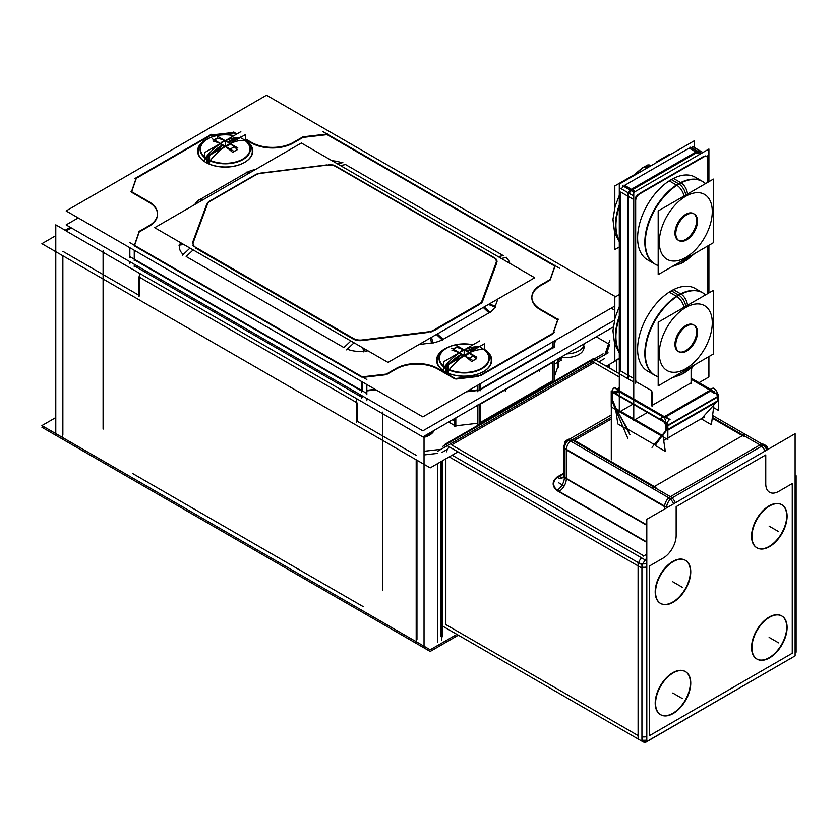<?xml version="1.0" encoding="UTF-8"?>
<svg xmlns="http://www.w3.org/2000/svg" width="838" height="838" viewBox="0 0 838 838"><rect width="100%" height="100%" fill="white"/><g stroke="black" fill="none" stroke-linecap="round" stroke-linejoin="round"><path stroke-width="1.26" d="M423.881 437.363A17.713 10.224 0 0 0 434.157 430.386A17.713 10.224 0 0 1 423.881 437.363M416.193 455.317L357.459 421.409L357.459 403.057L357.459 421.409L416.193 455.317M424.038 454.94L437.771 453.358L424.038 454.94M441.815 452.541L447.565 449.22L441.815 452.541M598.782 361.911L604.69 358.496L598.782 361.911M606.44 353.825L609.666 344.502L606.44 353.825M596.289 336.782L608.608 343.894L596.289 336.782M557.878 366.615L554.536 376.272L557.878 366.615L557.878 358.957L557.878 366.615M480.111 422.635L552.902 380.609L480.111 422.635M477.87 423.253L455.809 425.798L477.87 423.253M448.623 422.038L454.489 425.421L448.623 422.038M583.73 345.445A17.713 10.224 0 0 0 583.258 344.313A17.713 10.224 0 0 1 578.828 354.516A17.713 10.224 0 0 1 561.146 357.072A17.713 10.224 0 0 0 584.023 347.288M455.254 418.204L455.254 425.861L455.254 418.204M139.213 277.776L139.213 295.405L139.213 277.776M139.066 295.322L62.86 251.327L139.066 295.322M62.86 255.779L62.86 434.901L62.86 255.779M132.718 473.564L363.409 606.754L132.718 473.564M416.957 460.209L416.957 639.342L416.957 460.209M441.05 461.602L441.05 636.555L441.05 461.602M609.666 364.247L609.666 368.091L609.666 364.247M553.059 362.163L553.059 380.525L553.059 362.163M479.346 404.723L479.346 423.075L479.346 404.723M134.405 265.929L361.555 397.076L134.405 265.929L134.405 264.316L134.405 265.929M466.263 391.828L477.87 390.487L466.263 391.828M480.069 389.9L552.912 347.843L480.069 389.9M554.536 343.496L555.678 340.207L554.536 343.496M134.405 259.864L361.555 391.011L134.405 259.864L134.405 250.353L134.405 259.864L361.555 391.011L134.405 259.864M366.835 390.896L376.011 389.838L366.835 390.896M362.278 397.484L362.278 395.871L362.278 397.484M136.322 178.305L131.681 191.713L136.322 178.305L210.034 135.756L136.322 178.305M131.514 192.216L148.179 201.843L131.514 192.216M157.534 214.025A29.634 17.116 0 0 0 148.85 202.23A29.634 17.116 0 0 1 149.374 226.124A29.634 17.116 0 0 0 157.534 214.329M139.213 231.99L148.85 226.428L139.213 231.99L134.572 245.398L139.213 231.99M134.405 245.901L361.555 377.048L134.405 245.901M363.147 377.362L385.847 374.743L363.147 377.362M387.083 374.261L395.347 369.495L387.083 374.261M437.918 369.118A29.634 17.116 0 0 0 395.997 369.118A29.634 17.116 0 0 1 437.918 369.118M454.542 378.713L438.567 369.495L454.542 378.713M455.778 379.069L478.048 376.503L455.778 379.069M480.069 375.937L552.912 333.88L480.069 375.937M553.321 333.042L557.878 319.886L553.321 333.042M557.699 319.791L540.531 309.871L557.699 319.791M531.847 297.773A29.634 17.116 0 0 0 540.007 309.568A29.634 17.116 0 0 1 540.531 285.674A29.634 17.116 0 0 0 531.858 297.469M550.021 280.196L541.201 285.287L550.021 280.196M550.43 279.358L554.986 266.201L550.43 279.358M554.808 266.107L327.103 134.646L303.021 137.422L293.384 142.984L303.021 137.422L327.103 134.646L554.808 266.107M251.987 143.277A29.634 17.116 0 0 0 292.86 143.277A29.634 17.116 0 0 1 251.987 143.277M234.127 132.97L236.368 134.269L234.127 132.97L210.034 135.756L234.127 132.97M245.66 139.632L251.473 142.984L245.66 139.632M363.692 351.332A23.076 13.324 180 0 1 347.257 349.184A23.076 13.324 180 0 0 363.692 351.332M186.162 256.522L343.884 347.581L186.162 256.522L193.169 249.913L186.162 256.522M183.25 254.469A23.076 13.324 180 0 1 179.667 245.073A23.076 13.324 180 0 0 183.25 254.469M180.537 242.622L179.919 244.308L180.537 242.622M194.772 204.545A23.076 13.324 180 0 1 199.517 199.779A23.076 13.324 180 0 0 194.772 204.545M246.299 172.743L200.397 199.245L246.299 172.743L248.896 173.298M247.252 172.219A23.076 13.324 180 0 1 255.475 169.496A23.076 13.324 180 0 0 247.252 172.219M332.037 160.728A23.076 13.324 180 0 1 341.852 162.813A23.076 13.324 180 0 0 332.037 160.728M503.219 255.58L345.507 164.531L503.219 255.58L498.191 256.658L503.219 255.58M505.963 257.496A23.076 13.324 180 0 1 509.808 263.362A23.076 13.324 180 0 0 505.963 257.496M495.237 306.226L497.919 298.977L495.237 306.226L489.319 303.932L495.237 306.226M494.912 306.98A23.076 13.324 180 0 1 489.884 312.312A23.076 13.324 180 0 0 494.912 306.98M443.082 339.359L488.983 312.857L443.082 339.359L437.342 333.943L443.082 339.359M442.15 339.872A23.076 13.324 180 0 1 432.921 342.773A23.076 13.324 180 0 0 442.15 339.872M365.022 351.185L367.955 350.829L365.022 351.185L364.415 348.786L365.022 351.185M419.042 344.512L431.591 342.962L419.042 344.512M444.842 371.59A27.078 15.639 180 0 1 441.867 351.771A27.078 15.639 180 0 0 446.843 372.648A27.078 15.639 180 0 0 483.317 371.695L483.317 371.695A27.078 15.639 180 0 1 445.02 371.695M486.48 351.771A27.078 15.639 180 0 1 483.505 371.59A27.078 15.639 180 0 0 486.48 351.771M205.876 162.415A27.078 15.639 180 0 1 202.901 142.607A27.078 15.639 180 0 0 207.887 163.483A27.078 15.639 180 0 0 244.361 162.52L244.361 162.52A27.078 15.639 180 0 1 206.064 162.52M247.524 142.607A27.078 15.639 180 0 1 244.549 162.415A27.078 15.639 180 0 0 247.524 142.607M553.059 347.76L553.059 341.715L553.059 347.76M479.346 390.309L479.346 384.275L479.346 390.309M362.278 391.43L362.278 381.908L362.278 391.43M362.32 340.542L428.888 332.319L362.32 340.542M353.039 338.95A10.129 5.845 0 0 0 360.969 340.647A10.129 5.845 0 0 1 353.039 338.95L195.317 247.901L353.039 338.95M206.808 204.105L192.572 242.538L206.808 204.105M208.714 201.738A10.129 5.845 0 0 0 207.206 203.32A10.129 5.845 0 0 1 208.714 201.738M255.454 174.692L209.552 201.193L255.454 174.692M259.193 173.319A10.129 5.845 0 0 0 256.459 174.178A10.129 5.845 0 0 1 259.193 173.319M327.071 164.887L260.492 173.11L327.071 164.887M336.352 166.469A10.129 5.845 0 0 0 328.433 164.772A10.129 5.845 0 0 1 336.352 166.469L494.064 257.528L336.352 166.469M497.007 262.084A10.129 5.845 0 0 0 494.064 257.528A10.129 5.845 0 0 1 497.007 262.084M482.573 301.324L496.808 262.891L482.573 301.324M480.698 303.66A10.129 5.845 0 0 0 482.206 302.057A10.129 5.845 0 0 1 480.698 303.66M433.937 330.738L479.828 304.236L433.937 330.738M430.208 332.099A10.129 5.845 0 0 0 432.974 331.22A10.129 5.845 0 0 1 430.208 332.099M207.698 159.21A24.763 14.298 180 0 1 205.457 157.733A24.763 14.298 180 0 0 207.698 159.21A24.763 14.298 180 0 0 209.584 160.194A24.763 14.298 180 0 1 207.698 159.21M200.45 149.101A24.763 14.298 0 0 0 204.765 157.167A24.763 14.298 0 0 1 205.719 140.292A24.763 14.298 0 0 1 233.875 135.704A24.763 14.298 0 0 0 200.45 149.049M209.584 155.344L208.662 155.878L209.584 155.344M225.213 146.545A48.51 28.01 120 0 0 210.338 160.435A48.51 28.01 120 0 1 225.213 146.545A48.51 28.01 60 0 1 232.597 152.369A48.51 28.01 60 0 0 225.213 146.545M249.975 149.101A24.763 14.298 180 0 1 236.243 161.902A24.763 14.298 180 0 1 210.275 160.508A24.763 14.298 180 0 0 242.727 159.21A24.763 14.298 180 0 0 244.968 140.48A48.51 28.01 120 0 0 230.282 143.633A48.51 28.01 120 0 1 244.968 140.48A24.763 14.298 180 0 1 249.975 149.049M225.474 140.857A48.51 28.01 -60 0 1 240.077 137.694A48.51 28.01 -60 0 0 225.474 140.857M205.509 157.659A48.51 28.01 -60 0 1 220.394 143.769A48.51 28.01 -60 0 0 205.509 157.659M212.967 141.046A48.51 28.01 60 0 1 220.143 143.633A48.51 28.01 60 0 0 212.967 141.046M233.027 152.16A47.399 10.266 -39 0 1 237.458 149.614A47.399 10.266 -39 0 0 233.027 152.16M230.031 143.769A48.51 28.01 60 0 1 237.364 149.531A48.51 28.01 60 0 0 230.031 143.769M217.786 138.26A48.51 28.01 60 0 1 224.961 140.857A48.51 28.01 60 0 0 217.786 138.26A47.399 37.312 85.5 0 0 214.465 140.061A47.399 37.312 85.5 0 1 217.786 138.26M446.654 368.385A24.763 14.298 180 0 1 444.412 366.897A24.763 14.298 180 0 0 446.654 368.385A24.763 14.298 180 0 0 448.54 369.359A24.763 14.298 180 0 1 446.654 368.385M472.831 344.879A24.763 14.298 0 0 0 439.405 358.224A24.763 14.298 0 0 0 443.721 366.342A24.763 14.298 0 0 1 444.674 349.456A24.763 14.298 0 0 1 472.831 344.879M448.54 364.509L447.618 365.043L448.54 364.509M464.168 355.71A48.51 28.01 120 0 0 449.294 369.6A48.51 28.01 120 0 1 464.168 355.71A48.51 28.01 60 0 1 471.564 361.534A48.51 28.01 60 0 0 464.168 355.71M483.924 349.645A48.51 28.01 120 0 0 469.249 352.808A48.51 28.01 120 0 1 483.924 349.645A24.763 14.298 180 0 1 488.942 358.224A24.763 14.298 180 0 1 475.198 371.077A24.763 14.298 180 0 1 449.231 369.673A24.763 14.298 180 0 0 481.682 368.385A24.763 14.298 180 0 0 483.924 349.645M464.43 350.022A48.51 28.01 -60 0 1 479.032 346.859A48.51 28.01 -60 0 0 464.43 350.022M444.465 366.835A48.51 28.01 -60 0 1 459.35 352.934A48.51 28.01 -60 0 0 444.465 366.835M451.933 350.211A48.51 28.01 60 0 1 459.098 352.808A48.51 28.01 60 0 0 451.933 350.211M471.993 361.325A47.399 10.266 -39 0 1 476.413 358.779A47.399 10.266 -39 0 0 471.993 361.325M468.987 352.934A48.51 28.01 60 0 1 476.319 358.695A48.51 28.01 60 0 0 468.987 352.934M456.741 347.424A48.51 28.01 60 0 1 463.917 350.022A48.51 28.01 60 0 0 456.741 347.424A47.399 37.312 85.5 0 0 453.421 349.226A47.399 37.312 85.5 0 1 456.741 347.424M762.224 444.14A8.181 4.724 -60 0 1 764.067 444.507L766.026 445.648A8.181 4.724 120 0 0 761.564 446.287L761.543 446.277M569.515 439.122A8.181 4.724 -120 0 0 567.996 439.5L566.205 440.537A8.181 4.724 60 0 1 570.678 441.176L570.678 441.176M570.51 441.071A8.181 4.724 120 0 0 566.331 449.357A8.181 4.724 120 0 1 570.51 441.071M668.787 497.814A8.181 4.724 120 0 0 664.607 506.1A8.181 4.724 120 0 1 668.787 497.814M672.076 497.94A8.181 4.724 60 0 1 675.365 502.842A8.181 4.724 60 0 0 672.076 497.94M685.212 671.489A24.868 14.361 120 0 0 666.042 678.152A24.868 14.361 120 0 0 655.19 703.176A24.868 14.361 120 0 0 660.344 714.563A24.868 14.361 120 0 0 679.503 707.9A24.868 14.361 120 0 0 690.365 682.876A24.868 14.361 120 0 0 685.4 671.605M781.561 615.857A24.868 14.361 120 0 0 762.402 622.519A24.868 14.361 120 0 0 751.55 647.544A24.868 14.361 120 0 0 756.693 658.93A24.868 14.361 120 0 0 775.862 652.268A24.868 14.361 120 0 0 786.714 627.243A24.868 14.361 120 0 0 781.749 615.972M781.561 504.602A24.868 14.361 120 0 0 762.402 511.264A24.868 14.361 120 0 0 751.55 536.289A24.868 14.361 120 0 0 756.693 547.675A24.868 14.361 120 0 0 775.862 541.002A24.868 14.361 120 0 0 786.714 515.978A24.868 14.361 120 0 0 781.749 504.706M685.212 560.224A24.868 14.361 120 0 0 666.042 566.886A24.868 14.361 120 0 0 655.19 591.911A24.868 14.361 120 0 0 660.344 603.297A24.868 14.361 120 0 0 679.503 596.635A24.868 14.361 120 0 0 690.365 571.61A24.868 14.361 120 0 0 685.4 560.339M761.69 446.204A8.181 4.724 60 0 1 764.968 451.106A8.181 4.724 60 0 0 761.69 446.204M590.402 360.361L619.303 377.048L594.247 362.582L451.64 444.915L643.867 555.898L646.8 554.201L643.49 556.118M641.992 567.169A8.181 4.724 0 0 0 646.8 566.98A8.181 4.724 0 0 1 641.992 567.169M446.392 451.839A8.181 4.724 -60 0 1 449.294 446.853A8.181 4.724 -60 0 0 446.392 451.839M449.231 456.878L638.085 565.912L638.085 735.575L445.868 624.603L445.868 458.826L445.868 624.603L638.085 735.575L638.085 565.912L449.231 456.878L641.929 568.133M641.929 736.832A8.181 4.724 0 0 0 646.8 736.654A8.181 4.724 0 0 1 641.929 736.832M691.088 382.882L652.048 405.424L691.088 382.882L691.088 369.705L691.088 382.882M651.576 405.697L651.576 393.095L651.576 405.697M651.576 392.519A5.447 3.143 120 0 0 650.676 390.173A5.447 3.143 120 0 1 651.576 392.519M650.445 390.026L636.325 381.866L650.445 390.026M635.194 379.373L635.194 200.418A5.447 3.143 -60 0 1 637.928 194.584A5.447 3.143 -60 0 0 635.194 200.418L635.194 379.373M639.048 193.746L703.606 156.476L639.048 193.746M706.56 156.36A5.447 3.143 -60 0 1 707.461 158.696A5.447 3.143 -60 0 0 705.282 155.941A5.447 3.143 -60 0 1 706.34 156.203M707.461 159.272L707.461 182.506L707.461 159.272M707.461 246.142L707.461 293.771L707.461 246.142M691.36 367.903A5.447 3.143 120 0 0 691.109 369.181A5.447 3.143 120 0 1 691.36 367.903M698.347 290.849A47.693 27.539 120 0 0 671.332 290.817A47.693 27.539 120 0 0 640.18 332.843A47.693 27.539 120 0 0 647.481 371.066L654.708 375.235A47.693 27.539 -60 0 1 647.397 337.012A47.693 27.539 -60 0 1 678.56 294.986A47.693 27.539 -60 0 1 702.401 292.63L695.173 288.461A47.693 27.539 120 0 0 671.332 290.817A47.693 27.539 120 0 0 639.331 335.954A47.693 27.539 120 0 0 651.147 372.606M658.186 265.468A47.693 27.539 -60 0 1 646.59 228.711A47.693 27.539 -60 0 1 678.56 183.732A47.693 27.539 -60 0 0 647.397 225.757A47.693 27.539 -60 0 0 654.708 263.97L647.481 259.801A47.693 27.539 -60 0 1 640.18 221.588A47.693 27.539 -60 0 1 671.332 179.562A47.693 27.539 -60 0 1 695.173 177.195L702.401 181.364A47.693 27.539 -60 0 0 678.56 183.732L671.332 179.562A47.693 27.539 -60 0 1 698.347 179.594M714.332 391.535L711.525 390.477L716.7 394.059L716.071 392.991M716.951 394.803A6.809 3.939 60 0 1 717.318 396.678A6.809 3.939 60 0 0 716.951 394.803M691.56 379.541L710.111 390.257L664.345 416.685L619.544 390.812L664.345 416.685L666.105 423.263A6.809 3.939 60 0 1 666.734 425.882A6.809 3.939 60 0 0 666.105 423.263L664.345 416.685L710.111 390.257L691.56 379.541L715.348 393.284M716.459 402.093L702.244 417.89L716.459 402.093M667.844 425.788L717.338 397.212L717.338 400.868L717.338 397.212L667.844 425.788L718.355 396.625M613.94 391.744L617.836 390.759L613.28 392.215L667.844 423.714L667.844 439.604L634.146 420.142M612.316 394.981A6.809 3.939 60 0 1 612.955 392.572L664.314 422.226L612.955 392.572A6.809 3.939 60 0 0 612.316 394.981M612.316 399.537L612.316 395.557L612.316 399.537L616.255 408.818L612.316 399.537M616.506 409.415L619.303 411.029L616.506 409.415M620.162 411.531L633.758 419.377L620.162 411.531M634.617 419.869L661.8 435.561L634.617 419.869M665.875 431.298L662.408 435.467L665.875 431.298M666.755 426.416L666.755 430.072L666.755 426.416M717.338 401.035L667.844 429.622L717.338 401.035M663.686 440.432L666.482 438.819L663.686 440.432M667.844 438.023L701.678 418.487L667.844 438.023M661.873 436.158L655.431 445.188L661.873 436.158M629.904 434.618L616.967 410.222L627.568 429.098L654.321 444.549L627.568 429.098L629.904 434.618M627.976 196.249L620.749 192.07L620.749 371.025L627.976 375.204L627.976 196.249L633.758 199.58L620.749 192.07L620.749 371.025L627.494 374.932M621.524 188.948A5.447 3.143 -60 0 1 623.472 186.246A5.447 3.143 -60 0 0 621.524 188.948M696.388 152.296L689.161 148.127L624.603 185.397L631.831 189.566L696.388 152.296L699.814 154.276L689.161 148.127L624.603 185.397L631.349 189.294M692.628 148.64A5.447 3.143 -60 0 0 690.826 147.603A5.447 3.143 -60 0 1 691.884 147.855L698.63 151.751A5.447 3.143 -60 0 0 697.583 151.5M678.571 351.604A15.325 8.851 120 0 0 685.788 350.619A15.325 8.851 120 0 0 695.802 337.106A15.325 8.851 120 0 0 693.445 324.83A15.325 8.851 120 0 0 685.788 325.584A15.325 8.851 120 0 0 675.774 339.097A15.325 8.851 120 0 0 678.12 351.384M678.571 240.349A15.325 8.851 120 0 0 685.788 239.364A15.325 8.851 120 0 0 695.802 225.851A15.325 8.851 120 0 0 693.445 213.564A15.325 8.851 120 0 0 685.788 214.329A15.325 8.851 120 0 0 675.774 227.831A15.325 8.851 120 0 0 678.12 240.118M43.346 426.416L41.9 427.254L430.208 651.44L458.344 635.194L430.208 651.44L41.9 427.254L430.208 651.44L458.344 635.194L430.208 651.44L41.9 427.254L43.346 426.416M584.013 343.873A17.713 10.224 180 0 1 566.75 353.835M70.277 227.287L65.155 230.251L70.277 227.287M55.779 235.667L41.9 243.68L430.208 467.866L457.946 451.85L430.208 467.866L41.9 243.68L55.779 235.667M619.303 358.685L606.251 366.216L619.303 358.685M433.696 430.648A17.713 10.224 180 0 1 423.085 436.902M455.809 426.814L455.809 417.89M139.098 278.132A10.224 8.181 19.1 0 1 139.433 275.304A10.224 8.181 19.1 0 1 140.218 273.733M55.779 434.849L55.779 224.835L66.244 230.879M424.038 647.47L424.038 437.457L422.981 436.839M356.695 402.502L356.695 422.132M356.684 403.759A10.224 1.634 -96.6 0 0 356.464 398.584M441.815 461.162L441.815 640.148M441.815 449.22L424.038 451.273M416.193 459.769L416.193 643.102M437.771 642.128L437.771 463.498M608.126 367.201L608.126 365.138M437.771 451.2L608.126 352.85M609.813 340.385L604.69 355.176M616.747 372.177L616.747 359.712M558.422 367.568L558.422 358.643M552.87 363.242A10.224 8.181 -160.9 0 0 552.86 361.859M552.902 361.974L552.902 381.604M477.87 424.562L477.87 404.932M554.536 380.305L554.536 360.675M477.859 405.152A10.224 5.897 -120 0 1 477.849 406.2L477.87 406.189M554.515 361.943A10.224 5.897 -120 0 0 554.526 360.895M480.101 405.257A10.224 1.634 -96.6 0 0 480.101 403.864M480.111 404L480.111 423.63M454.489 418.644L454.489 426.584M139.066 276.854L139.066 296.484M62.703 255.684L62.703 439.018M55.779 417.575L41.9 425.589L430.208 649.775L456.899 634.366M558.747 358.454L561.533 360.068L554.536 364.111M452.499 419.796L455.285 421.409M71.366 227.915L66.118 230.953L422.855 436.912L613.259 326.988M611.174 308.164L614.82 310.269L611.174 308.164M78.206 217.911L66.118 224.888L422.855 430.847L614.443 320.231L422.855 430.847L66.118 224.888L78.206 217.911M361.555 398.176L361.555 395.463M366.835 390.299L375.141 389.345M477.87 389.88L467.562 391.074M477.87 390.56L554.536 346.304M554.536 342.899L555.416 340.354M134.258 264.232L134.258 266.945M129.838 263.897L129.838 261.686M366.835 400.721L366.835 398.511M129.838 256.627L366.835 393.462M136.468 177.289L131.367 192.038M614.82 306.059L422.855 416.884L66.118 210.925L266.526 95.218L615.584 296.746M211.511 134.3L134.855 178.557M234.85 132.289L209.322 135.232M233.603 132.069L236.892 133.965M240.841 136.248L241.711 136.751M245.66 139.035L251.987 142.68M294.033 141.999A29.634 17.116 180 0 1 250.824 141.999M303.534 136.521L292.86 142.68M327.826 133.954L302.298 136.908M559.543 268.233L322.546 131.409M550.021 279.923L555.133 265.185M550.681 279.211L540.007 285.37M541.201 309.651A29.634 17.116 180 0 1 531.847 297.176A29.634 17.116 180 0 1 541.201 284.7M558.391 319.582L540.007 308.971M552.912 348.776L552.912 341.799M552.912 333.608L558.014 318.869M477.87 391.765L477.87 385.124M554.536 347.508L554.536 340.867M477.87 376.597L554.536 332.34M480.069 390.833L480.069 383.856M454.542 378.619L480.069 375.665M455.778 378.828L437.394 368.217M395.347 368.909A29.634 17.116 180 0 1 438.567 368.909M385.847 374.377L396.521 368.217M361.555 392.111L361.555 381.5M361.555 376.943L387.083 373.999M129.838 257.832L129.838 247.723M366.835 394.656L366.835 384.548M129.838 242.664L366.835 379.499M134.258 260.88L134.258 250.269M139.359 230.974L134.258 245.712M138.699 231.697L149.374 225.527M148.179 201.256A29.634 17.116 180 0 1 157.534 213.732A29.634 17.116 180 0 1 148.179 226.208M130.99 191.315L149.374 201.927M360.843 340.123L430.072 331.576M362.802 347.854L363.839 351.929M431.528 337.305L433.068 343.381M353.06 338.196A9.428 5.447 0 0 0 362.833 339.861M192.656 245.607L356.684 340.312M190.017 248.09L182.516 255.161M354.045 342.794L346.544 349.865M193.421 242.056A9.428 5.447 0 0 0 196.312 247.702M207.782 203.236L192.97 243.209M183.784 244.497L178.944 245.178M210.548 201.026A9.428 5.447 0 0 0 207.374 204.399M256.868 174.273L209.133 201.822M249.808 172.764L246.718 172.115M202.073 200.324L198.983 199.664M261.32 173.257A9.428 5.447 0 0 0 255.485 175.09M328.548 164.939L259.309 173.487M336.321 166.867A9.428 5.447 0 0 0 326.548 165.201M496.725 259.455L332.696 164.761M501.344 258.471L506.875 257.297M337.316 163.777L342.847 162.603M495.96 263.006A9.428 5.447 0 0 0 493.069 257.371M481.599 301.827L496.41 261.854M488.407 304.466L495.635 307.263M478.833 304.037A9.428 5.447 0 0 0 482.007 300.674M432.523 330.801L480.247 303.241M436.42 334.477L442.663 340.354M484.155 306.918L490.398 312.794M428.071 331.806A9.428 5.447 0 0 0 433.906 329.983M301.355 143.015L534.707 277.734L388.036 362.414L154.674 227.695L301.355 143.015M482.426 372.166A27.602 15.932 0 0 0 483.694 371.475A27.602 15.932 0 0 0 484.615 349.509M448.56 347.068A27.602 15.932 0 0 0 443.47 349.676M445.921 348.252A27.602 15.932 0 0 0 444.653 371.475A27.602 15.932 0 0 0 483.694 371.475A27.602 15.932 0 0 0 484.877 370.752M243.47 163.001A27.602 15.932 0 0 0 244.727 162.31A27.602 15.932 0 0 0 245.66 140.344M209.594 137.903A27.602 15.932 0 0 0 204.503 140.501M206.955 139.087A27.602 15.932 0 0 0 205.698 162.31A27.602 15.932 0 0 0 244.727 162.31A27.602 15.932 0 0 0 245.922 161.587M234.001 135.63A24.763 14.298 0 0 0 200.45 149.007A24.763 14.298 0 0 0 208.84 159.723M208.84 160.676L208.84 163.159M209.51 161.064L204.493 158.173L209.51 161.064L210.39 160.561L209.51 161.064M229.382 149.593L234.2 146.807L229.382 149.593M245.052 140.543L245.932 140.04L245.052 140.543M209.584 164.238L209.584 155.292L245.66 134.468L245.66 140.847L245.66 134.468L209.584 155.292L209.584 164.238M204.765 161.724L204.765 152.516L240.841 131.681L204.765 152.516L204.765 161.724M233.027 150.788L212.58 138.972L233.027 150.788M232.702 152.212L237.72 149.321M236.117 139.977A48.625 30.252 -55.8 0 0 228.565 142.083A4.4 2.535 0 0 1 228.324 145.529A4.4 2.535 0 0 1 222.363 145.665A48.625 25.727 116.1 0 0 215.942 151.626M209.584 159.409A48.625 25.727 116.1 0 0 208.934 160.33M209.95 160.812A25.13 14.508 0 0 0 242.978 159.545A25.13 14.508 0 0 0 245.178 140.47M237.845 148.001L217.398 136.196L237.845 148.001M214.109 139.862L217.723 137.778M206.075 158.675A48.625 30.252 124.2 0 1 221.861 145.372A4.4 2.535 0 0 1 222.101 141.936A4.4 2.535 0 0 1 228.062 141.8A48.625 25.727 -63.9 0 1 239.186 138.197M208.746 138.322A25.13 14.508 0 0 0 204.985 157.89M206.64 159.409L206.64 161.891M206.64 158.455A24.763 14.298 0 0 0 233.97 162.373A24.763 14.298 0 0 0 249.975 149.007A24.763 14.298 0 0 0 241.595 138.28M472.957 344.806A24.763 14.298 0 0 0 439.405 358.172A24.763 14.298 0 0 0 447.796 368.898M447.796 369.841L447.796 372.323M448.466 370.228L443.449 367.337L448.466 370.228L449.346 369.726L448.466 370.228M468.337 358.758L473.156 355.972L468.337 358.758M484.008 349.708L484.888 349.205L484.008 349.708M448.54 373.402L448.54 364.467L484.615 343.632L484.615 350.012L484.615 343.632L448.54 364.467L448.54 373.402M443.721 370.888L443.721 361.681L479.797 340.846L443.721 361.681L443.721 370.888M471.993 359.952L451.535 348.147L471.993 359.952M471.668 361.377L476.675 358.486M475.083 349.142A48.625 30.252 -55.8 0 0 467.52 351.258A4.4 2.535 0 0 1 467.279 354.694A4.4 2.535 0 0 1 461.319 354.83A48.625 25.727 116.1 0 0 454.898 360.79M448.54 368.584A48.625 25.727 116.1 0 0 447.89 369.495M448.906 369.977A25.13 14.508 0 0 0 481.944 368.71A25.13 14.508 0 0 0 484.134 349.635M476.812 357.166L456.354 345.361L476.812 357.166M453.065 349.027L456.679 346.942M445.03 367.851A48.625 30.252 124.2 0 1 460.827 354.547A4.4 2.535 0 0 1 461.057 351.101A4.4 2.535 0 0 1 467.017 350.965A48.625 25.727 -63.9 0 1 478.152 347.372M447.702 347.487A25.13 14.508 0 0 0 443.941 367.054M445.596 368.573L445.596 371.056M445.596 367.62A24.763 14.298 0 0 0 472.925 371.548A24.763 14.298 0 0 0 488.942 358.172A24.763 14.298 0 0 0 480.551 347.445M611.3 414.999L568.332 439.803L670.536 498.82L763.732 445.009L712.583 415.48M767.723 448.812L767.723 448.979A8.181 4.724 120 0 0 766.026 445.648M564.571 443.365A8.181 4.724 60 0 1 566.205 440.537M564.026 445.208A8.181 4.724 0 0 0 563.911 446.005A8.181 4.724 0 0 0 564.414 447.639M564.341 478.289L564.341 448.204L666.556 507.22L666.556 507.933A8.181 4.724 -60 0 1 672.715 497.573L672.715 497.573M564.351 449.22A8.181 4.724 -60 0 1 568.552 439.929M667.781 507.22A8.181 4.724 180 0 1 666.598 506.938M795.105 433.707L795.105 655.871L646.8 741.494L646.8 519.33L795.105 433.707M673.574 503.879A8.181 4.724 -120 0 0 668.19 497.479L668.211 497.468M766.76 450.079A8.181 4.724 -120 0 0 763.481 445.167M646.8 558.642L644.862 559.763L444.947 444.339L593.252 358.716L619.303 373.748M646.8 542.437L556.736 490.44A10.224 5.897 -60 0 0 564.33 477.272L646.8 524.892M559.616 475.617A18.939 10.936 0 0 0 559.616 492.063M563.911 446.581L563.356 477.451L563.901 475.251A8.191 4.724 0 0 0 564.341 476.602M563.911 473.103L556.903 477.147A10.224 5.897 60 0 0 562.392 477.89A10.224 5.897 60 0 0 563.817 476.382M646.8 558.726A8.181 4.724 120 0 0 641.95 568.562L641.929 568.552M452.174 455.181L641.929 564.739L641.929 741.19L442.024 625.777M646.8 740.038A8.181 4.724 180 0 1 641.929 740.226M637.718 562.298L637.718 562.288A8.181 4.724 180 0 0 646.8 563.586M647.963 740.823L648.099 740.907A8.181 4.724 120 0 1 643.626 741.546A8.181 4.724 120 0 1 641.95 737.346L641.929 737.346M646.8 740.153L645.103 740.97A8.181 4.724 60 0 1 641.929 741.012M641.929 741.096L644.862 742.782L793.031 657.076M646.8 736.77L646.789 736.78A8.181 4.724 60 0 1 645.103 740.97M791.606 657.893A8.181 4.724 120 0 1 789.941 659.014L789.805 658.94M795.105 653.106A8.181 4.724 120 0 0 796.09 648.361L795.105 647.795M795.105 651.608L796.1 652.184L796.1 475.722L795.105 475.156M606.345 366.175L619.303 373.654M795.105 475.953A8.181 4.724 120 0 1 796.09 479.566L795.105 479.001M603.109 353.804L442.778 446.371M442.778 460.596L442.778 636.712M690.711 681.839A24.868 14.361 -60 0 1 680.393 707.576A24.868 14.361 -60 0 1 660.721 714.783A24.868 14.361 -60 0 1 655.609 702.097M655.609 704.653A24.868 14.361 -60 0 1 665.927 678.916A24.868 14.361 -60 0 1 685.589 671.709A24.868 14.361 -60 0 1 690.711 684.384M787.06 626.206A24.868 14.361 -60 0 1 776.753 651.943A24.868 14.361 -60 0 1 757.081 659.15A24.868 14.361 -60 0 1 751.958 646.475M751.958 649.021A24.868 14.361 -60 0 1 762.276 623.283A24.868 14.361 -60 0 1 781.948 616.077A24.868 14.361 -60 0 1 787.06 628.762M787.06 514.951A24.868 14.361 -60 0 1 776.753 540.678A24.868 14.361 -60 0 1 757.081 547.895A24.868 14.361 -60 0 1 751.958 535.21M751.958 537.766A24.868 14.361 -60 0 1 762.276 512.028A24.868 14.361 -60 0 1 781.948 504.822A24.868 14.361 -60 0 1 787.06 517.496M690.711 570.573A24.868 14.361 -60 0 1 680.393 596.31A24.868 14.361 -60 0 1 660.721 603.517A24.868 14.361 -60 0 1 655.609 590.842M655.609 593.388A24.868 14.361 -60 0 1 665.927 567.651A24.868 14.361 -60 0 1 685.589 560.444A24.868 14.361 -60 0 1 690.711 573.129M699.007 382.694L708.906 376.974L708.906 356.569M708.906 292.933L708.906 245.314M708.906 181.668L708.906 149.028L633.758 192.415L633.758 420.372L646.999 412.715M619.303 389.921L617.732 390.822L664.325 417.722L711.923 390.246L691.56 378.483M717.977 394.248A6.809 3.939 60 0 0 713.065 388.036L710.582 389.471M662.984 416.947L660.449 418.413A6.809 3.939 60 0 1 665.718 427.537M717.716 395.243A3.404 1.969 120 0 0 717.056 393.106A3.404 1.969 120 0 0 714.877 393.609L710.488 391.074M718.428 394.509L718.428 410.4L713.588 407.603M619.125 391.629L616.59 393.085A6.809 3.939 60 0 0 612.714 392.446A6.809 3.939 60 0 0 611.331 396.133M611.897 391.891A3.404 1.969 -60 0 1 614.778 387.575L619.073 390.047M665.665 416.957L670.054 419.482A3.404 1.969 -60 0 0 667.216 424.395M613.207 392.174L611.227 391.032L611.227 406.912L619.303 411.573M633.758 419.922L619.691 411.804M718.355 396.081L667.844 425.243M718.355 401.004L667.844 430.166M665.739 426.448L665.739 431.381M718.428 400.365L666.011 430.502L651.985 447.356M704.59 416.978L702.611 418.12M713.725 406.503L711.41 424.73L701.291 418.885M611.3 459.853L611.3 392.236M617.082 388.905L619.303 387.617M627.756 438.18L611.216 399.234M615.521 408.389L619.303 410.578M620.56 411.301L633.758 418.916M635.015 419.639L662.994 435.802M615.741 409.897L617.836 423.944L627.013 429.234M655.986 445.973L665.309 451.347L663.151 436.891M691.56 369.432L691.56 383.71M692.188 367.18A5.447 3.143 120 0 0 691.591 370.511M699.761 152.411L699.761 150.672L702.914 152.485M707.942 155.386L707.942 182.234M707.942 245.869L707.942 293.489M703.616 157.052A5.447 3.143 -60 0 1 706.811 156.476A5.447 3.143 -60 0 1 707.911 159.534M701.102 153.532L697.206 151.28L630.061 190.037L633.968 192.3M638.231 194.762L705.376 156.004M628.28 192.845A5.447 3.143 -60 0 1 630.228 190.142M635.707 201.225A5.447 3.143 -60 0 1 640.002 193.777M633.758 382.118L627.494 378.504L627.494 192.394L633.758 196.008M635.675 383.228L635.675 197.108M637.152 382.296A5.447 3.143 -60 0 1 636.807 382.138A5.447 3.143 -60 0 1 635.707 379.08M651.262 390.487L636.471 381.95M652.027 393.357A5.447 3.143 120 0 0 650.927 390.299A5.447 3.143 120 0 0 650.571 390.141M652.048 406.514L652.048 392.247M694.461 147.603L694.461 140.679L619.303 184.077L619.303 412.024L632.543 404.377M692.534 146.503L700.715 151.217L700.715 152.956M698.536 152.045A5.447 3.143 -60 0 1 699.583 152.307L691.413 147.582M622.833 185.868L631.014 190.593L698.148 151.825L689.978 147.111M629.223 193.389A5.447 3.143 -60 0 1 631.182 190.687M620.267 188.225L628.448 192.939L628.448 379.048L620.267 374.335M619.303 316.156A47.693 27.539 120 0 0 619.303 352.274M614.82 344.68L614.82 360.822L619.303 358.245M614.82 318.723L614.82 297.186L619.303 294.599M685.966 351.489A15.325 8.851 120 0 0 696.535 338.049A15.325 8.851 120 0 0 694.314 325.333A15.325 8.851 120 0 0 685.966 326.506M687.328 325.72A15.325 8.851 120 0 0 676.769 339.16A15.325 8.851 120 0 0 678.99 351.876A15.325 8.851 120 0 0 687.328 350.703M658.186 385.857L713.389 353.992L713.389 290.346L658.186 322.221L658.186 385.857M683.944 370.993A10.224 6.264 63.2 0 1 681.504 374.555A10.224 6.264 63.2 0 1 681.472 374.565M683.976 307.326A10.224 5.52 -123 0 0 675.973 296.034M687.443 305.325A10.224 6.264 -116.8 0 0 680.205 293.593M687.422 368.982A10.224 5.52 57 0 1 685.788 372.072L694.817 364.708L683.672 373.371A10.224 5.897 -120 0 0 685.694 369.977M657.746 376.702A47.693 27.539 120 0 1 655.19 375.508A47.693 27.539 120 0 1 648.298 335.923A47.693 27.539 120 0 1 681.147 294.117L673.448 289.676M705.187 294.526A47.693 27.539 120 0 0 702.883 292.902A47.693 27.539 120 0 0 676.915 296.558L669.216 292.116M651.011 165.767A47.693 27.539 120 0 0 647.345 167.883A47.693 27.539 120 0 1 651.011 165.767M619.303 204.901A47.693 27.539 120 0 0 619.303 241.019M651.262 165.62A10.224 6.264 -116.8 0 0 646.716 165.358M647.03 168.071A10.224 5.52 -123 0 0 642.421 167.841A10.224 5.52 -123 0 0 642.411 167.841M614.82 233.425L614.82 249.567L619.303 246.98M614.82 207.457L614.82 185.921L633.402 175.205M656.133 162.08L670.023 154.056L670.023 154.789M685.966 240.234A15.325 8.851 120 0 0 696.535 226.794A15.325 8.851 120 0 0 694.314 214.067A15.325 8.851 120 0 0 685.966 215.24M687.328 214.455A15.325 8.851 120 0 0 676.769 227.894A15.325 8.851 120 0 0 678.99 240.621A15.325 8.851 120 0 0 687.328 239.438M658.186 274.602L713.389 242.727L713.389 179.091L658.186 210.956L658.186 274.602M683.944 259.728A10.224 6.264 63.2 0 1 681.504 263.289A10.224 6.264 63.2 0 1 681.472 263.3M683.976 196.061A10.224 5.52 -123 0 0 675.973 184.769M687.443 194.07A10.224 6.264 -116.8 0 0 680.205 182.328M687.422 257.716A10.224 5.52 57 0 1 685.788 260.817L694.817 253.453L683.672 262.116A10.224 5.897 -120 0 0 685.694 258.712M657.746 265.437A47.693 27.539 120 0 1 655.19 264.242A47.693 27.539 120 0 1 648.298 224.668A47.693 27.539 120 0 1 681.147 182.862L673.448 178.41M705.187 183.26A47.693 27.539 120 0 0 702.883 181.637A47.693 27.539 120 0 0 676.915 185.303L669.216 180.861M139.213 277.053L356.695 402.607L139.213 277.053M480.111 404.283L552.891 362.257L480.111 404.283M505.324 391.147L505.943 389.366M561.512 358.706L559.92 357.784L561.512 358.706M539.41 371.464L540.028 369.684M103.084 429.129L103.084 250.813M382.516 590.455L382.516 412.139M382.516 422.603L382.516 414.936M350.892 340.972L343.884 347.581L350.892 340.972M182.768 243.91L179.919 244.308L182.768 243.91M202.995 199.8L200.397 199.245M340.469 165.599L345.507 164.531L340.469 165.599M483.243 307.452L488.983 312.857L483.243 307.452M430.334 337.997L431.591 342.962L430.334 337.997M207.698 162.436L207.698 160.027M225.213 140.428L225.213 145.99L225.213 140.428M222.101 145.529A48.625 28.073 120 0 0 212.747 153.469A48.625 28.073 120 0 1 222.101 145.529M209.584 156.936A48.625 28.073 120 0 0 207.447 159.545A48.625 28.073 120 0 1 209.584 156.936M446.654 371.611L446.654 369.191M464.168 349.593L464.168 355.155L464.168 349.593M461.057 354.694A48.625 28.073 120 0 0 451.703 362.634A48.625 28.073 120 0 1 461.057 354.694M448.54 366.101A48.625 28.073 120 0 0 446.403 368.71A48.625 28.073 120 0 1 448.54 366.101M570.29 440.945L611.3 417.261L572.092 439.908L670.369 496.651L759.972 444.915L712.342 417.408L761.941 446.046M611.3 419L574.334 440.348L654.342 486.543L574.334 440.348L611.3 419M712.237 418.204L742.468 435.655L654.342 486.543L742.468 435.655L712.237 418.204L744.081 436.588M565.755 443.595A8.181 4.724 0 0 0 564.362 448.131A8.181 4.724 180 0 1 565.755 443.595M564.341 474.004A8.181 4.724 0 0 0 564.341 477.021A8.181 4.724 0 0 1 563.911 475.513M664.586 509.064L664.586 506.665L566.31 449.922L566.31 478.414L566.31 449.922L664.586 506.665L664.586 509.064L664.586 506.079M557.291 477.377L559.082 476.34A18.394 10.622 0 0 0 559.082 491.361A10.224 5.897 120 0 0 566.31 478.844L646.8 525.321L566.31 478.844A10.224 5.897 120 0 1 559.082 491.361L557.113 490.23M676.151 506.665L765.754 454.929L765.754 483.851A18.394 10.622 120 0 0 778.764 491.361L792.256 483.578L792.256 653.252L649.649 735.575L649.649 565.912L663.141 558.118A18.394 10.622 120 0 0 676.151 535.587L676.151 506.665L765.754 454.929L765.754 483.851A18.394 10.622 120 0 0 778.764 491.361L792.256 483.578L792.256 653.252L649.649 735.575L649.649 565.912L663.141 558.118A18.394 10.622 120 0 0 676.151 535.587L676.151 506.665M655.19 703.176A24.868 14.361 120 0 0 672.778 713.327A24.868 14.361 120 0 0 690.365 682.876A24.868 14.361 120 0 0 672.778 672.715A24.868 14.361 120 0 0 655.19 703.176M751.55 647.544A24.868 14.361 120 0 0 769.127 657.694A24.868 14.361 120 0 0 786.714 627.243A24.868 14.361 120 0 0 769.127 617.093A24.868 14.361 120 0 0 751.55 647.544M751.55 536.289A24.868 14.361 120 0 0 769.127 546.439A24.868 14.361 120 0 0 786.714 515.978A24.868 14.361 120 0 0 769.127 505.827A24.868 14.361 120 0 0 751.55 536.289M655.19 591.911A24.868 14.361 120 0 0 672.778 602.072A24.868 14.361 120 0 0 690.365 571.61A24.868 14.361 120 0 0 672.778 561.46A24.868 14.361 120 0 0 655.19 591.911M767.451 449.681A8.181 4.724 0 0 0 765.953 448.372A8.181 4.724 180 0 1 767.451 449.681M563.911 473.554L559.082 476.34A10.224 5.897 -120 0 0 563.555 477.136M638.619 562.801A8.181 4.724 -60 0 1 641.52 557.825A8.181 4.724 120 0 0 638.619 562.801A8.181 4.724 -60 0 1 641.52 557.825M619.303 377.048L594.247 362.582L451.64 444.915L643.867 555.898L646.8 554.201M566.31 449.346L566.31 479.43M570.123 438.777L672.338 497.782M668.577 497.688L761.773 443.878M558.59 482.74L563.408 485.516M638.085 738.969L638.085 562.518M646.8 740.614L646.266 740.3M796.1 648.79L795.105 648.224M672.778 693.026L677.596 695.802L672.778 693.026M769.127 637.393L773.945 640.18L769.127 637.393M769.127 526.138L773.945 528.914L769.127 526.138M672.778 581.761L677.596 584.547L672.778 581.761M744.228 434.639L652.582 487.559M655.945 487.465L572.731 439.426M778.575 642.84L773.757 640.064L778.575 642.84M682.216 698.473L677.397 695.697L682.216 698.473M778.575 531.585L773.757 528.799L778.575 531.585M682.216 587.218L677.397 584.432L682.216 587.218M651.147 261.351A47.693 27.539 -60 0 1 639.331 224.699A47.693 27.539 -60 0 1 671.332 179.562L679.031 184.004L671.332 179.562M699.856 152.809A5.447 3.143 120 0 0 698.054 151.772M630.7 190.415A5.447 3.143 120 0 0 628.751 193.117M619.303 317.791A47.693 27.539 120 0 0 619.303 351.74A47.693 27.539 120 0 1 619.303 317.791M685.788 325.584A15.325 8.851 120 0 0 674.946 344.366A15.325 8.851 120 0 0 685.788 350.619A15.325 8.851 120 0 0 696.629 331.848A15.325 8.851 120 0 0 685.788 325.584M685.788 307.504A37.469 21.631 -60 0 1 712.279 322.808A37.469 21.631 -60 0 1 685.788 368.699A37.469 21.631 -60 0 1 659.286 353.406A37.469 21.631 -60 0 1 685.788 307.504A37.469 21.631 -60 0 1 712.279 322.808A37.469 21.631 -60 0 1 685.788 368.699A37.469 21.631 -60 0 1 659.286 353.406A37.469 21.631 -60 0 1 685.788 307.504M685.714 306.32A10.224 5.897 -120 0 0 678.089 294.735A10.224 5.897 -120 0 1 685.714 306.32A10.224 5.897 -120 0 0 679.021 295.269M658.186 376.723A47.693 27.539 -60 0 1 646.59 339.977A47.693 27.539 -60 0 1 678.56 294.986L671.332 290.817M619.303 206.536A47.693 27.539 120 0 0 619.303 240.475A47.693 27.539 120 0 1 619.303 206.536M649.157 166.772A10.224 5.897 -120 0 0 644.537 166.542L631.789 176.87L642.421 167.83M685.788 214.329A15.325 8.851 120 0 0 674.946 233.1A15.325 8.851 120 0 0 685.788 239.364A15.325 8.851 120 0 0 696.629 220.583A15.325 8.851 120 0 0 685.788 214.329M685.788 196.249A37.469 21.631 -60 0 1 712.279 211.543A37.469 21.631 -60 0 1 685.788 257.444A37.469 21.631 -60 0 1 659.286 242.14A37.469 21.631 -60 0 1 685.788 196.249A37.469 21.631 -60 0 1 712.279 211.543A37.469 21.631 -60 0 1 685.788 257.444A37.469 21.631 -60 0 1 659.286 242.14A37.469 21.631 -60 0 1 685.788 196.249M685.714 195.065A10.224 5.897 -120 0 0 678.089 183.47A10.224 5.897 -120 0 1 685.714 195.065A10.224 5.897 -120 0 0 679.021 184.014M619.303 390.948L616.119 392.792M614.306 387.795L669.583 419.702M624.121 185.125L632.302 189.849M620.267 370.752L628.448 375.476M649.23 166.793L649.23 166.793A10.224 5.897 -120 0 0 644.537 166.542A10.224 5.897 -120 0 1 649.22 166.804M611.3 417.261L572.092 439.908L670.369 496.651L759.972 444.915L712.342 417.408M563.209 477.231A10.224 5.897 -120 0 1 559.082 476.34A18.394 10.622 0 0 0 559.082 491.361L646.8 542.008M631.831 189.566L635.256 191.546M627.976 375.204L633.758 378.535M563.922 446.214L566.917 440.254L563.922 446.214M767.87 449.44L765.251 445.334L767.87 449.44M642.474 740.3L645.417 740.268L642.474 740.3M710.666 389.419L691.56 378.388L710.666 389.419M617.973 389.419L619.303 388.643L617.973 389.419M619.303 306.572L615.05 317.874L612.976 330.507L614.61 344.041L619.303 352.945L614.579 343.936L612.966 330.916L615.082 317.78L619.303 306.572M713.389 332.456L713.389 306.488L713.389 332.456M705.586 294.85L702.663 292.776L705.586 294.85M681.524 374.544L672.076 377.833L683.693 373.36M658.186 376.87L654.97 375.382M619.303 195.317L615.05 206.609L612.976 219.242L614.61 232.786L619.303 241.679L614.579 232.681L612.966 219.65L615.082 206.525L619.303 195.317M713.389 221.19L713.389 195.233L713.389 221.19M705.586 183.585L702.663 181.521L705.586 183.585M681.524 263.279L672.076 266.578L683.693 262.105M658.186 265.604L654.97 264.127M563.911 446.005L563.911 476.089M563.492 477.251L562.392 477.89M643.626 741.546L641.929 740.562M702.495 292.682L700.788 291.781M655.19 375.508L647.009 370.784M702.883 292.902L694.702 288.178M702.495 181.417L700.788 180.516M655.19 264.242L647.009 259.529M702.883 181.637L694.702 176.923"/></g></svg>
